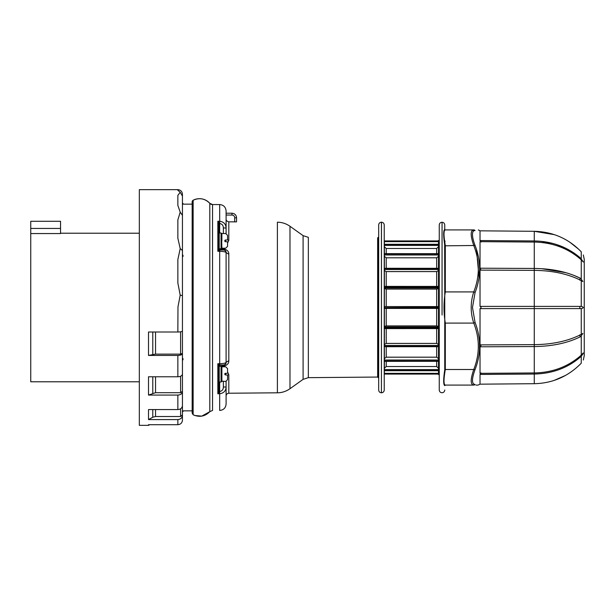 <?xml version="1.0" encoding="UTF-8"?>
<svg xmlns="http://www.w3.org/2000/svg" width="615" height="615" viewBox="0 0 615 615"><rect width="100%" height="100%" fill="white"/><g stroke="black" fill="none" stroke-linecap="round" stroke-linejoin="round"><path stroke-width="0.92" d="M177.858 395.076C180.641 394.876 182.171 393.738 182.44 391.67L182.44 405.593C182.171 407.999 180.641 409.321 177.858 409.559L177.858 395.076L148.507 395.076L148.507 376.772L177.858 376.772C180.641 376.611 182.171 375.711 182.44 374.074L182.44 194.24C182.171 191.45 180.641 189.92 177.858 189.651L139.336 189.651L139.336 425.349L148.507 425.349L148.507 424.704L177.858 424.704C180.641 424.435 182.171 422.912 182.44 420.145L182.44 405.193M182.44 391.67L182.44 373.805M182.417 420.591L182.44 420.145M177.858 424.704L177.858 419.584C180.641 419.322 182.171 417.869 182.44 415.217L182.44 419.684M182.44 359.544L182.993 359.544L182.44 359.813L182.44 410.858L182.993 410.858L182.993 411.589L182.44 411.589M182.44 295.592L180.203 295.185L177.973 306.893L180.203 295.185L182.44 295.592L182.44 358.537L182.993 358.537L182.993 359.813L182.993 358.537M182.44 203.411L182.993 203.411L182.993 204.142L182.44 204.142L182.44 255.187L182.993 255.187L182.993 256.463L182.993 255.187M182.44 250.559L180.203 248.575L177.858 259.568L177.858 283L180.203 295.185M182.44 215.365L180.203 212.16L177.858 219.924L177.858 238.228L180.203 248.575L177.973 238.72M182.44 196.1L180.203 192.226L177.858 195.416L177.858 205.441L180.203 212.16L177.973 205.748M177.858 189.651L177.858 190.296L180.203 192.226L177.958 195.255M177.958 283.53L177.858 283M177.973 259.015L180.203 248.575M177.858 376.772L177.858 355.432L148.507 355.432L155.541 354.125L180.602 354.125L182.44 353.379M148.507 395.076L155.541 392.693L180.602 392.693L182.44 391.332M177.858 419.584L148.507 419.584L152.789 417.231L155.541 416.524L180.602 416.524L182.44 414.787M177.858 355.432C180.641 355.324 182.171 354.701 182.44 353.571M177.973 306.893L177.858 332C180.641 331.946 182.171 331.631 182.44 331.047M177.858 409.559L148.507 409.559L148.507 419.584M177.858 332L148.507 332L148.507 355.432M439.256 374.543L438.495 374.543L438.495 240.457L439.256 240.457M192.164 413.134L192.164 201.866L192.164 413.134L193.148 414.764L194.955 415.54L201.789 416.124L209.792 411.681L209.792 203.319A13.753 13.753 0 0 0 193.148 200.236A1.837 1.837 0 0 0 192.164 201.866L193.148 200.236L193.148 414.764C199.398 417.531 204.949 416.509 209.792 411.681L212.544 410.443L209.792 411.681M218.756 236.921L218.756 223.822L218.756 249.121L218.756 248.214L219.67 248.837L219.67 250.044L218.756 249.121L218.756 248.214M212.544 410.443L212.544 204.557A3.667 3.667 180 0 1 209.792 203.319L212.544 204.557L219.678 204.557C223.576 204.933 225.713 207.078 226.097 210.976L226.097 228.004C225.905 224.098 223.76 221.846 219.678 221.246L217.841 221.262L218.748 223.599A2.791 2.614 -177.2 0 1 218.756 223.822L218.756 235.753M218.756 249.121A2.798 0.976 1.4 0 1 218.748 249.206L217.841 251.281L219.678 251.297C223.76 251.427 225.905 251.912 226.097 252.75L226.097 362.243C225.905 363.081 223.76 363.573 219.678 363.703L217.841 363.719L217.841 393.738L219.701 391.494L219.678 393.746L217.841 393.738L218.748 391.401A2.798 2.621 176.9 0 0 218.756 391.178L218.756 365.871L218.756 366.717L219.217 366.248L219.217 382.023L221.054 382.023L221.054 366.248L221.508 366.701L221.508 381.561L221.054 382.023M227.565 243.148L228.818 240.281L228.818 221.846C226.927 221.331 226.02 220.416 226.097 219.094C226.02 220.416 226.927 221.331 228.818 221.846L236.552 221.854L236.552 217.81C236.275 215.019 234.746 213.49 231.963 213.221L226.097 213.221M227.396 375.042L228.818 374.72L228.818 393.231L277.396 392.808C282.008 392.739 286.206 391.371 289.98 388.718L303.095 379.363L308.346 377.656L377.648 377.057L378.571 377.964L378.571 237.036L377.648 237.944L377.648 377.057M236.552 221.854L236.552 217.81L234.715 217.81A2.752 2.752 -0 0 0 231.963 215.058L226.097 215.058M236.552 217.756L236.391 216.595M236.075 215.78L235.645 215.073M234.876 214.266L234.423 213.935M223.368 364.995L223.368 366.133C227.112 365.372 228.934 363.565 228.818 360.713L226.097 362.243C225.936 363.903 225.029 364.826 223.368 364.995L219.647 364.949L218.748 365.794A2.791 0.976 -1.1 0 1 218.756 365.871L219.67 364.956L223.368 365.256C225.167 364.941 226.074 363.995 226.097 362.42L226.097 362.366M218.748 249.206L219.647 250.044L223.368 250.005A2.752 2.752 0 0 1 226.097 252.75L226.097 252.557C226.074 251.005 225.167 250.059 223.368 249.744L219.67 249.705L218.756 248.791M219.701 391.494C222.092 391.055 223.314 389.572 223.368 387.043L226.097 386.996L226.097 381.431M219.678 393.746C223.76 393.154 225.905 390.902 226.097 386.996L226.097 404.024C225.713 407.922 223.576 410.067 219.678 410.443L219.678 393.746M226.097 233.569L226.097 228.004L223.368 227.95C223.314 225.428 222.092 223.945 219.701 223.506L217.841 221.262L217.841 251.281L219.67 250.044M221.508 233.938L221.508 240.865C221.508 249.851 221.508 249.851 221.508 240.865L221.877 248.206L225.728 248.206L227.565 246.369L227.565 241.78L225.159 241.68L225.851 240.027M225.851 374.973L225.159 373.32L224.813 374.581L225.728 374.966C225.728 383.391 225.728 383.391 225.728 374.966L227.565 375.05L227.565 379.632L225.728 381.469L221.508 381.1L221.508 369.054M228.818 374.72L227.565 371.852M226.097 252.573L228.818 254.287C228.934 251.435 227.112 249.629 223.368 248.867L223.368 250.005M228.818 240.281L227.396 239.958M219.67 364.956L217.841 363.719L218.748 365.794M218.756 391.178L219.67 391.163A2.783 2.783 153.4 0 1 219.647 391.494L218.748 391.401M218.748 223.599L219.647 223.506A2.783 2.783 -153.4 0 1 219.67 223.837L218.756 223.822M386.22 308.415L438.495 308.415L384.375 308.415L384.367 307.685L384.375 308.415L386.22 308.415L386.22 325.896L384.39 326.457L384.367 327.895L384.39 328.587L386.22 328.602L386.22 343.408L384.39 344.477L384.367 346.422L386.22 346.706L386.22 357.184L384.39 358.66L384.367 361.289A10883.048 95.071 180 0 1 384.39 361.328L386.22 361.359L386.22 366.525L384.39 368.254L384.367 370.545L438.495 370.545M438.495 346.422L384.367 346.422M438.495 288.535L436.665 289.104L386.22 289.104L384.39 288.543L384.367 307.315L384.375 306.585L438.495 306.585M438.495 268.578L384.367 268.578L384.39 270.523L386.22 271.592L386.22 286.398L384.39 286.413L384.375 288.02L438.495 288.02M438.495 244.286L384.398 244.286L384.39 246.746L386.22 248.475L386.22 253.641L384.39 253.672A10883.048 94.871 0 0 1 384.367 253.711L384.39 256.34L386.22 257.808L386.22 268.294L384.367 268.578M384.367 240.919L438.495 240.919L384.367 240.919L384.375 241.649L438.495 241.649M384.367 370.545L384.367 374.081L438.495 374.081M384.398 370.714L438.495 370.714M438.495 307.685L384.367 307.685L438.495 307.315M384.398 244.286L384.375 241.649M386.22 357.184L436.665 357.184L438.495 358.668M386.22 346.706L438.495 346.683L384.367 346.66L384.39 358.66M386.22 366.525L436.665 366.525L438.495 368.27M386.22 361.359L438.495 361.328M386.22 248.475L436.665 248.475L436.665 253.641L438.495 253.672L386.22 253.641M436.665 248.475L438.495 246.73M386.22 286.398L438.495 286.413M386.22 271.592L436.665 271.592L438.495 270.508M384.39 288.543L384.375 288.02M386.22 325.896L436.665 325.896L438.495 326.465M386.22 343.408L436.665 343.408L438.495 344.485M386.22 328.602L438.495 328.587M386.22 268.294L438.495 268.309M386.22 257.808L436.665 257.808L438.495 256.324M303.095 235.637L308.346 237.344L303.095 235.637L289.98 226.282L303.095 235.637L303.095 379.363L289.98 388.718C286.106 391.409 281.908 392.777 277.396 392.808L277.396 222.192C282.008 222.261 286.206 223.629 289.98 226.282L289.98 388.718C286.206 391.371 282.008 392.739 277.396 392.808L277.396 222.192M381.477 392.793C383.137 392.631 384.052 391.724 384.229 390.064L384.229 224.936C384.052 223.276 383.137 222.369 381.477 222.207L381.431 392.793C379.77 392.631 378.855 391.724 378.679 390.064L378.571 237.036M381.431 392.793L381.431 222.207C379.77 222.369 378.855 223.276 378.679 224.936L378.679 390.064M30.75 228.442L60.554 228.442L60.554 221.292L30.75 221.292L30.75 381.784L139.336 381.784M30.75 233.562L60.554 233.562L60.554 228.442M182.993 410.858L192.164 410.858M182.44 255.456L182.993 255.456L182.993 256.463L182.44 256.463M182.993 204.142L192.164 204.142M221.508 374.135L221.508 369.315M221.508 370.192L221.508 367.209M221.054 366.263L219.217 366.248M221.877 381.469L221.877 366.794L225.728 366.794L227.565 368.631L227.565 373.213L224.813 373.689M225.728 373.297L225.159 373.32L225.728 373.297C225.728 364.872 225.728 364.872 225.728 373.297M221.877 240.865L221.877 233.531L225.728 233.531L227.565 235.361L227.565 239.95L225.159 240.058L224.813 241.311L225.728 241.703L225.159 241.68M225.159 240.058L225.728 240.027C225.728 231.609 225.728 231.609 225.728 240.027L224.813 240.419M221.877 248.206L221.508 234.131M221.508 233.477L221.508 248.299L221.054 248.752L221.054 232.977L221.508 233.439M218.756 233.454L219.217 232.985L219.217 248.752L221.054 248.752M221.054 233L219.217 232.985M584.25 349.189L584.25 259.361L584.25 355.639L583.335 360.029M444.76 389.995C444.599 391.64 443.699 392.555 442.054 392.739C440.355 392.601 439.425 391.686 439.256 389.995L439.256 225.005C439.425 223.314 440.355 222.399 442.054 222.261C443.699 222.446 444.599 223.36 444.76 225.005L444.753 229.38C443.323 230.294 443.323 235.576 444.753 245.239L445.306 245.808L473.765 245.5A1.837 0.869 -21.1 0 1 475.057 245.431C481.138 261.106 481.138 276.819 475.057 292.586A1.837 0.869 -158.9 0 0 473.765 291.91C470.344 302.303 470.344 312.697 473.765 323.09C479.838 338.558 479.838 354.025 473.765 369.5A1.837 0.869 21.1 0 0 475.057 369.569C471.636 379.063 471.636 384.037 475.057 384.475C481.138 384.575 481.138 384.575 475.057 384.475A1.837 1.737 90 0 1 473.765 385.09L473.765 385.09C479.838 385.09 479.838 385.09 473.765 385.09C470.344 384.675 470.344 379.478 473.765 369.5L445.306 369.5C443.576 379.493 443.576 384.69 445.306 385.09L473.765 385.09L445.306 385.09L444.76 385.636C444.76 391.409 444.76 391.409 444.76 385.636L445.306 385.09M480.031 241.649L534.266 242.056L534.266 268.447L480.031 268.209L480.031 241.649M480.031 270.116L534.266 270.354L534.266 306.401L480.031 306.401L480.031 270.116M480.031 308.599L534.266 308.599L534.266 344.646L480.031 344.884L480.031 308.599C481.399 307.869 481.399 307.131 480.031 306.401C481.399 307.131 481.399 307.869 480.031 308.599M480.031 346.791L534.266 346.553L534.266 372.944L480.031 373.351L480.031 346.791L481.138 345.284L480.031 346.791M480.031 374.45L534.266 374.043L534.266 383.699L480.031 384.175L480.031 374.45C481.399 372.905 481.399 372.536 480.031 373.351M480.984 270.123L480.031 268.209L534.266 268.447C552.239 268.64 567.676 271.938 580.568 278.349L582.882 281.547L580.568 280.256C567.86 273.89 552.431 270.585 534.266 270.354M480.569 241.088L480.031 240.55L534.266 240.957L480.031 240.55L480.031 230.825L534.266 231.302L480.038 230.825L478.362 229.91M579.945 250.474L581.252 251.827L581.252 258.738L580.568 258.115L583.335 262.005L580.568 259.215C567.86 248.183 552.431 242.464 534.266 242.056M580.568 306.401L581.252 306.401C583.912 307.185 583.912 307.915 581.252 308.599L534.266 308.599L534.266 306.401L580.568 306.401A1.099 0.792 -90 0 0 580.568 308.599M534.266 344.646C552.239 344.454 567.676 341.148 580.568 334.745L582.882 333.453L580.568 336.651C567.86 343.016 552.431 346.322 534.266 346.553L534.258 344.646M534.266 372.944C552.239 372.605 567.676 366.886 580.568 355.785L583.251 352.925M581.252 336.29L581.252 355.163C583.912 352.318 583.912 352.687 581.252 356.262L580.568 356.885C567.86 367.916 552.431 373.636 534.266 374.043L534.258 372.944M580.568 363.896L581.252 363.173L580.568 363.896C567.676 376.711 552.239 383.314 534.266 383.699M579.807 364.657L578.923 365.525M565.677 375.342L554.123 380.431M580.068 280.279A1.099 0.684 -62.8 0 1 579.83 279.341A1.099 0.684 -62.8 0 1 580.568 278.349L573.895 275.359M565.823 272.668L541.646 268.686M581.252 251.827C583.912 255.563 583.912 255.563 581.252 251.827L580.568 251.105C567.86 238.366 552.431 231.763 534.266 231.302L534.266 240.957C552.239 241.295 567.676 247.015 580.568 258.115L573.68 252.788M565.723 248.222L541.646 241.372M534.274 231.302L554.315 234.638M569.79 242.172L578.654 249.221M581.252 363.173C583.912 359.437 583.912 359.437 581.252 363.173L581.252 356.262M480.031 240.55L481.138 242.056M471.966 230.779L473.765 229.91C479.838 229.91 479.838 229.91 473.765 229.91C479.838 229.91 479.838 229.91 473.765 229.91A1.837 1.737 90 0 1 475.057 230.525C481.138 230.425 481.138 230.425 475.057 230.525C473.365 230.548 472.505 231.893 472.481 234.553C472.505 237.313 473.365 240.942 475.057 245.431M476.502 249.559L479.039 277.534M479.469 341.333L479.531 349.943M476.079 366.74L475.587 368.131M480.038 384.175L478.055 385.09M477.563 385.09L475.895 385.09M475.057 292.586L472.481 307.5L475.057 322.414C481.138 338.181 481.138 353.902 475.057 369.569M475.057 322.414A1.837 0.869 158.9 0 1 473.765 323.09L445.306 323.09L444.76 323.667L444.753 291.641L445.306 291.91C443.576 302.303 443.576 312.697 445.306 323.09L444.753 323.359M444.76 229.364A0.553 0.553 180 0 0 445.306 229.91L473.765 229.91C470.344 230.325 470.344 235.522 473.765 245.5C479.838 260.975 479.838 276.443 473.765 291.91L445.306 291.91L444.76 291.333L444.637 242.894M444.76 288.881L444.753 291.641M445.306 323.39L445.306 369.192L444.76 369.469L444.76 323.667M445.306 369.192L444.753 369.761C443.323 379.424 443.323 384.706 444.753 385.62M444.322 374.666L444.753 369.807M444.753 229.38L445.306 229.91C443.576 230.302 443.576 235.499 445.306 245.5L444.753 245.239M445.006 241.841L444.829 240.703M473.765 229.91L445.306 229.91A0.553 0.553 0 0 1 444.806 229.579M180.602 354.125L180.602 331.808M180.602 392.693L180.602 376.234M180.602 416.524L180.602 408.767M155.541 416.524L155.541 409.559M152.789 417.231L152.789 409.559M155.541 392.693L155.541 376.772M152.789 393.239L152.789 376.772M155.541 354.125L155.541 332M152.789 354.425L152.789 332M234.715 221.9L234.715 217.81M308.346 377.656L308.346 237.344M226.097 210.976C225.713 207.078 223.576 204.933 219.678 204.557L219.701 223.506M219.701 250.044L219.701 364.949M231.963 213.221L231.963 215.058M223.368 227.95L223.368 233.531M223.368 387.043L223.368 381.469M228.818 360.713L228.818 254.287M219.67 223.837L219.67 232.977M219.67 382.023L219.67 391.163M223.368 248.867L219.67 248.752M218.756 366.209L219.67 365.287L219.67 366.163L223.368 366.133M218.756 366.786L219.67 366.248M384.375 369.584L438.495 369.584M384.375 360.013L438.495 360.013M384.367 361.036L438.495 361.036M384.367 361.151L438.495 361.151M384.367 361.289L438.495 361.289M384.375 345.461L438.495 345.461M384.375 326.972L438.495 326.972M384.367 327.895L438.495 327.895M384.367 328.064L438.495 328.064M384.375 328.571L438.495 328.571M384.367 287.097L438.495 287.097M384.375 286.429L438.495 286.429M384.367 286.936L438.495 286.936M384.375 269.539L438.495 269.539M384.367 268.332L438.495 268.332M384.367 253.964L438.495 253.964M384.375 254.987L438.495 254.987M384.367 253.711L438.495 253.711M384.367 253.849L438.495 253.849M384.367 244.455L438.495 244.455M384.375 245.416L438.495 245.416M384.375 373.351L438.495 373.351M384.39 361.328L384.39 368.254M384.39 246.746L384.39 253.672M384.39 270.523L384.39 286.413M386.22 289.104L386.22 306.585M384.39 308.415L384.39 326.457M384.39 328.587L384.39 344.477M436.665 271.592L436.665 286.398M436.665 289.104L436.665 306.585M436.665 308.415L436.665 325.896M436.665 328.602L436.665 343.408M436.665 346.706L436.665 357.184M436.665 361.359L436.665 366.525M436.665 257.808L436.665 268.294M384.39 256.34L384.39 268.309M303.095 257.908L303.095 287.313M303.095 298.805L303.095 334.998M384.229 224.936L384.229 390.064M225.728 241.703C225.728 250.128 225.728 250.128 225.728 241.703M581.252 259.838L581.252 278.71M581.252 280.617L581.252 306.401M581.252 308.599L581.252 334.383M534.266 268.447L534.258 270.354M580.068 334.721A1.099 0.684 -117.2 0 0 579.83 335.659A1.099 0.684 -117.2 0 0 580.568 336.651M534.266 240.957L534.258 242.056M442.054 315.026L442.054 222.261M445.306 291.61L445.306 245.808M149.622 424.704L148.507 425.349M228.818 393.231C227.166 393.408 226.251 394.323 226.097 395.983M209.792 203.319C204.949 198.491 199.398 197.469 193.148 200.236M60.554 233.216L139.336 233.216M219.839 366.248L221.054 366.248M219.217 382.023L218.756 381.561L219.217 382.023M219.839 232.977L221.054 232.977M219.217 248.752L218.756 248.299M583.335 254.971L584.25 259.361"/></g></svg>
